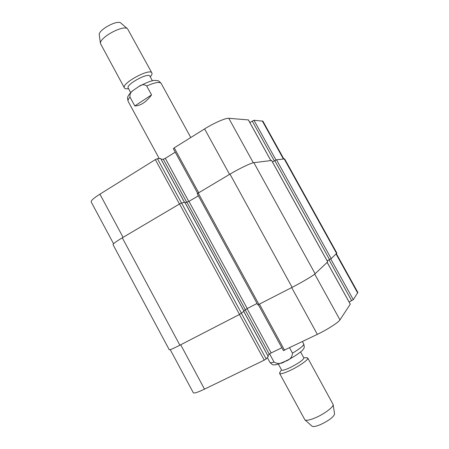 <?xml version="1.0" encoding="UTF-8"?>
<svg xmlns="http://www.w3.org/2000/svg" width="449" height="449" viewBox="0 0 449 449"><rect width="100%" height="100%" fill="white"/><g stroke="black" fill="none" stroke-linecap="round" stroke-linejoin="round"><path stroke-width="0.67" d="M134.801 105.947L130.002 97.119C129.626 94.206 130.738 91.938 133.336 90.305L138.848 86.534C141.62 84.378 144.236 84.193 146.705 85.983L151.56 94.885L134.801 105.947C140.638 105.779 146.222 102.091 151.56 94.885M130.715 92.64L128.206 88.026C125.563 84.608 148.462 72.121 149.904 76.195L152.424 80.803M128.588 88.728L127.74 88.756C125.945 88.93 124.839 88.655 124.412 87.925C121.017 83.57 150.056 67.737 151.88 72.951C152.262 73.703 151.891 74.787 150.774 76.195L150.292 76.897M124.412 87.925L100.492 43.604C99.044 37.744 123.441 24.442 127.578 28.837L151.88 72.951M99.285 35.016L99.268 34.87C98.101 30.038 117.475 19.481 120.904 23.073L121.017 23.168M289.605 347.84L292.512 353.172C292.192 357.269 289.762 359.98 285.238 361.316C281.444 363.959 277.718 364.212 274.053 362.068L269.591 353.868M300.634 352.016L303.872 357.937C303.283 360.008 298.652 363.252 289.992 367.669C285.104 369.931 282.314 370.728 281.624 370.066L278.397 364.139M306.482 357.752L307.784 358.066C308.951 359.357 299.309 366.193 290.211 370.436C284.021 373.287 280.485 374.286 279.615 373.422L280.053 372.159M307.784 358.066L333.102 404.454C333.944 406.665 324.773 413.709 315.883 417.57C309.962 420.107 306.297 420.859 304.888 419.837L279.615 373.422M333.124 404.571L334.561 413.832C333.882 416.779 329.313 420.315 320.855 424.434C316.124 426.438 313.166 427.005 311.982 426.146L304.983 419.916M113.569 243.762L91.181 201.938C90.85 200.675 93.762 198.082 99.919 194.164L155.354 159.608L157.425 158.688L160.652 158.519M161.169 159.389L163.307 159.221L165.311 158.329L175.233 152.172M173.449 148.698L174.229 147.839L204.604 128.908C213.993 122.998 225.724 117.891 228.805 118.306L248.348 119.917M249.829 122.51L253.971 120.259L262.901 121.179L283.796 158.873M349.103 301.997L353.307 299.696L357.847 292.462L336.385 253.747M283.459 350.529L317.353 334.37C327.534 329.471 338.473 322.444 339.972 319.896L350.259 304.169M267.873 355.731L269.277 354.143L271.157 352.953L281.832 347.751M170.244 349.653L193.311 392.757C194.075 393.537 197.807 392.331 204.503 389.143L264.237 360.154L266.178 358.919L268.233 356.484M327.158 260.835L331.205 258.618L336.879 253.135L284.644 158.918L276.494 159.799L272.476 161.982M271.6 160.484L253.865 162.673C251.131 162.903 239.564 168.437 229.983 174.133L197.206 193.671L257.833 304.922L292.119 287.349C302.132 282.208 313.262 275.613 315.125 273.755L327.686 261.874M198.374 195.809L188.95 201.371L185.117 202.774M184.792 202.263L181.576 202.982L179.533 203.969L122.296 237.818C116.027 241.573 112.94 243.863 113.03 244.677L169.267 349.765C169.778 350.068 173.314 348.547 179.875 345.197L239.519 314.457L244.009 311.224M243.858 310.848L247.236 308.542L257.047 303.479M159.221 158.553L128.139 101.351C127.673 100.43 128.296 99.016 130.002 97.119M146.705 85.983C154.77 82.453 159.58 81.578 161.14 83.357C158.301 80.27 158.48 80.871 155.724 80.455C152.986 80.006 147.384 82.021 138.909 86.5M302.441 341.61L303.76 344.018C303.934 345.438 300.185 348.491 292.512 353.172M274.053 362.068C271.656 362.82 270.298 362.938 269.989 362.433C271.825 364.352 273.115 365.166 273.868 364.88L276.348 364.683C280.294 363.527 284.885 361.574 290.121 358.818C295.201 355.928 299.23 353.178 302.211 350.585L303.698 348.632C304.36 348.132 304.377 346.594 303.76 344.018M123.088 237.353L99.919 194.164M179.465 204.009L155.354 159.608M181.497 203.004L157.425 158.688M184.438 202.297L160.613 158.452M186.767 202.376L163.307 159.221M188.771 201.472L165.311 158.329M198.66 192.655L174.229 147.839M229.557 174.386L204.604 128.908M253.326 162.774L228.805 118.306M270.809 160.523L248.291 119.816M274.305 160.91L252.237 121.034M275.972 160.001L253.971 120.259M283.364 158.929L262.289 120.904M180.7 344.77L204.503 389.143M239.446 314.496L264.237 360.154M241.427 313.346L266.178 358.919M243.768 311.466L268.261 356.54M245.165 309.793L269.277 354.143M247.057 308.637L271.157 352.953M259.46 304.181L284.587 350.276M291.676 287.573L317.353 334.37M314.721 274.103L339.972 319.896M327.169 262.418L350.304 304.248M329.055 259.848L351.674 300.723M330.739 258.933L353.307 299.696M336.082 254.033L357.701 293.04M122.296 237.818L179.875 345.197M179.533 203.969L239.519 314.457M181.576 202.982L241.495 313.295M184.769 202.218L244.026 311.258M186.975 202.331L245.328 309.664M188.95 201.371L247.236 308.542M198.172 192.947L258.95 304.444M229.983 174.133L292.119 287.349M253.865 162.673L315.125 273.755M271.566 160.428L327.708 261.913M274.777 160.635L329.549 259.595M276.494 159.799L331.205 258.618M284.138 158.828L336.632 253.517M128.139 101.351C127.443 98.55 127.364 97.012 127.892 96.737C128.549 94.857 130.362 92.713 133.336 90.305M190.78 137.529L161.14 83.357M99.268 34.87L100.492 43.604M120.904 23.073L127.578 28.837M267.351 357.578L269.989 362.433M281.501 369.836L279.654 372.799M303.749 357.707L307.234 357.763M160.669 158.469L184.483 202.286M173.32 148.658L197.639 193.283M248.359 119.844L270.854 160.518M243.801 311.438L268.283 356.489M258.383 304.725L283.409 350.647M327.198 262.39L350.315 304.186M184.82 202.218L244.06 311.219M271.617 160.433L327.731 261.874"/></g></svg>

